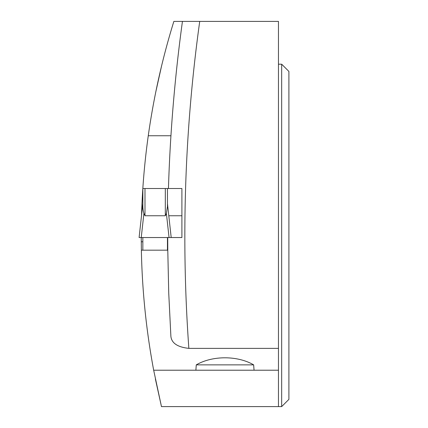 <?xml version="1.0" encoding="UTF-8"?>
<svg xmlns="http://www.w3.org/2000/svg" width="428" height="428" viewBox="0 0 428 428"><rect width="100%" height="100%" fill="white"/><g stroke="black" fill="none" stroke-linecap="round" stroke-linejoin="round"><path stroke-width="0.64" d="M165.315 188.518L142.845 188.518L142.845 206.574C142.888 208.687 143.241 210.961 143.91 213.395L144.985 215.755L165.315 215.755L166.39 213.395L167.455 206.574L167.455 188.518L165.315 188.518L165.315 215.755M182.44 21.4C177.224 59.38 173.394 97.498 170.938 135.751L148.265 135.751C153.727 96.947 162.255 58.829 173.854 21.4L199.726 21.4A1561.398 1561.398 0 0 0 188.855 348.365C177.609 347.161 171.623 343.165 170.89 336.381L168.744 293.303L167.781 250.182L142.845 250.182L142.845 237.54M167.455 250.182L167.455 237.54M166.39 213.395L169.06 237.54L141.24 237.54L143.91 213.395M142.845 250.182L141.368 250.182L141.24 237.54L139.1 237.54L142.845 203.685M169.06 237.54L171.2 237.54L167.455 203.685M188.855 348.365L278.462 348.365L278.462 370.22L254.055 370.22L253.66 364.87C237.588 355.449 212.347 355.449 196.275 364.87L195.88 370.22L153.673 370.22C146.253 330.55 142.155 290.537 141.368 250.182M148.265 135.751A725.46 725.46 0 0 0 142.829 188.518L142.845 188.518M167.455 188.518L181.9 188.518L181.9 237.54L171.2 237.54L181.9 237.54M170.938 135.751A1578.518 1578.518 0 0 0 168.45 188.518L181.9 188.518M161.688 65.441L155.749 92.111M155.369 378.94L161.468 406.6L153.673 370.22M142.829 188.518A725.46 725.46 0 0 0 141.545 215.423M167.722 237.54L167.781 250.182M161.468 406.6L281.672 406.6L281.672 64.2L278.462 64.2M199.726 21.4L278.462 21.4L278.462 348.365M278.462 406.6L278.462 370.22M254.055 370.22L195.88 370.22M281.672 64.2L288.9 71.428L288.9 399.372L281.672 406.6M141.261 241.783L142.845 241.783M167.455 241.783L167.733 241.783M168.793 215.755L181.9 215.755M253.66 364.87L196.275 364.87M144.985 188.518L144.985 215.755M142.818 203.899L139.1 237.54M171.2 237.54L167.482 203.899"/></g></svg>
